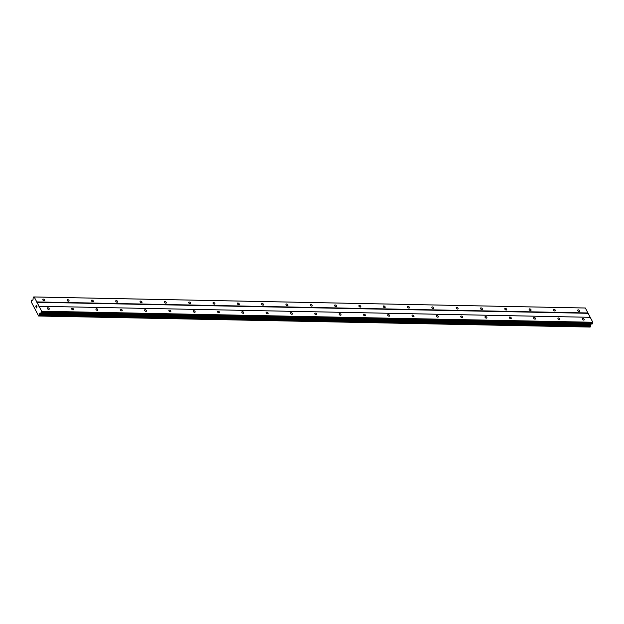 <?xml version="1.0" encoding="UTF-8"?>
<svg xmlns="http://www.w3.org/2000/svg" width="624" height="624" viewBox="0 0 624 624"><rect width="100%" height="100%" fill="white"/><g stroke="black" fill="none" stroke-linecap="round" stroke-linejoin="round"><path stroke-width="0.94" d="M579.134 311.47A1.108 0.655 -148.1 0 1 578.035 310.955A1.108 0.655 -148.1 0 1 577.769 310.073A1.108 0.655 -148.1 0 1 578.292 309.847A1.108 0.655 -148.1 0 1 579.392 310.37A1.108 0.655 -148.1 0 1 579.657 311.243A1.108 0.655 -148.1 0 1 579.134 311.47M554.822 310.978A1.108 0.655 -148.1 0 1 553.714 310.463A1.108 0.655 -148.1 0 1 553.457 309.582A1.108 0.655 -148.1 0 1 553.972 309.364A1.108 0.655 -148.1 0 1 555.079 309.878A1.108 0.655 -148.1 0 1 555.344 310.76A1.108 0.655 -148.1 0 1 554.822 310.978M530.501 310.495A1.108 0.655 -148.1 0 1 529.402 309.98A1.108 0.655 -148.1 0 1 529.136 309.098A1.108 0.655 -148.1 0 1 529.659 308.872A1.108 0.655 -148.1 0 1 530.767 309.395A1.108 0.655 -148.1 0 1 531.024 310.268A1.108 0.655 -148.1 0 1 530.501 310.495M506.189 310.011A1.108 0.655 -148.1 0 1 505.089 309.488A1.108 0.655 -148.1 0 1 504.824 308.615A1.108 0.655 -148.1 0 1 505.346 308.389A1.108 0.655 -148.1 0 1 506.446 308.903A1.108 0.655 -148.1 0 1 506.711 309.785A1.108 0.655 -148.1 0 1 506.189 310.011M481.876 309.52A1.108 0.655 -148.1 0 1 480.769 309.005A1.108 0.655 -148.1 0 1 480.511 308.123A1.108 0.655 -148.1 0 1 481.026 307.905A1.108 0.655 -148.1 0 1 482.134 308.42A1.108 0.655 -148.1 0 1 482.391 309.293A1.108 0.655 -148.1 0 1 481.876 309.52M457.556 309.036A1.108 0.655 -148.1 0 1 456.456 308.513A1.108 0.655 -148.1 0 1 456.191 307.64A1.108 0.655 -148.1 0 1 456.713 307.414A1.108 0.655 -148.1 0 1 457.813 307.928A1.108 0.655 -148.1 0 1 458.078 308.81A1.108 0.655 -148.1 0 1 457.556 309.036M433.243 308.545A1.108 0.655 -148.1 0 1 432.136 308.03A1.108 0.655 -148.1 0 1 431.878 307.148A1.108 0.655 -148.1 0 1 432.393 306.93A1.108 0.655 -148.1 0 1 433.501 307.445A1.108 0.655 -148.1 0 1 433.766 308.326A1.108 0.655 -148.1 0 1 433.243 308.545M408.931 308.061A1.108 0.655 -148.1 0 1 407.823 307.538A1.108 0.655 -148.1 0 1 407.558 306.665A1.108 0.655 -148.1 0 1 408.08 306.439A1.108 0.655 -148.1 0 1 409.188 306.953A1.108 0.655 -148.1 0 1 409.445 307.835A1.108 0.655 -148.1 0 1 408.931 308.061M384.61 307.57A1.108 0.655 -148.1 0 1 383.51 307.055A1.108 0.655 -148.1 0 1 383.245 306.173A1.108 0.655 -148.1 0 1 383.768 305.955A1.108 0.655 -148.1 0 1 384.868 306.47A1.108 0.655 -148.1 0 1 385.133 307.351A1.108 0.655 -148.1 0 1 384.61 307.57M360.298 307.086A1.108 0.655 -148.1 0 1 359.19 306.571A1.108 0.655 -148.1 0 1 358.933 305.69A1.108 0.655 -148.1 0 1 359.447 305.464A1.108 0.655 -148.1 0 1 360.555 305.986A1.108 0.655 -148.1 0 1 360.82 306.86A1.108 0.655 -148.1 0 1 360.298 307.086M335.977 306.595A1.108 0.655 -148.1 0 1 334.877 306.08A1.108 0.655 -148.1 0 1 334.612 305.198A1.108 0.655 -148.1 0 1 335.135 304.98A1.108 0.655 -148.1 0 1 336.242 305.495A1.108 0.655 -148.1 0 1 336.5 306.376A1.108 0.655 -148.1 0 1 335.977 306.595M311.665 306.111A1.108 0.655 -148.1 0 1 310.557 305.596A1.108 0.655 -148.1 0 1 310.3 304.715A1.108 0.655 -148.1 0 1 310.822 304.489A1.108 0.655 -148.1 0 1 311.922 305.011A1.108 0.655 -148.1 0 1 312.187 305.885A1.108 0.655 -148.1 0 1 311.665 306.111M287.352 305.62A1.108 0.655 -148.1 0 1 286.244 305.105A1.108 0.655 -148.1 0 1 285.979 304.231A1.108 0.655 -148.1 0 1 286.502 304.005A1.108 0.655 -148.1 0 1 287.609 304.52A1.108 0.655 -148.1 0 1 287.867 305.401A1.108 0.655 -148.1 0 1 287.352 305.62M263.032 305.136A1.108 0.655 -148.1 0 1 261.932 304.621A1.108 0.655 -148.1 0 1 261.667 303.74A1.108 0.655 -148.1 0 1 262.189 303.514A1.108 0.655 -148.1 0 1 263.289 304.036A1.108 0.655 -148.1 0 1 263.554 304.91A1.108 0.655 -148.1 0 1 263.032 305.136M238.719 304.652A1.108 0.655 -148.1 0 1 237.611 304.13A1.108 0.655 -148.1 0 1 237.354 303.256A1.108 0.655 -148.1 0 1 237.869 303.03A1.108 0.655 -148.1 0 1 238.976 303.545A1.108 0.655 -148.1 0 1 239.242 304.426A1.108 0.655 -148.1 0 1 238.719 304.652M214.406 304.161A1.108 0.655 -148.1 0 1 213.299 303.646A1.108 0.655 -148.1 0 1 213.034 302.765A1.108 0.655 -148.1 0 1 213.556 302.546A1.108 0.655 -148.1 0 1 214.664 303.061A1.108 0.655 -148.1 0 1 214.921 303.943A1.108 0.655 -148.1 0 1 214.406 304.161M190.086 303.677A1.108 0.655 -148.1 0 1 188.986 303.155A1.108 0.655 -148.1 0 1 188.721 302.281A1.108 0.655 -148.1 0 1 189.244 302.055A1.108 0.655 -148.1 0 1 190.343 302.57A1.108 0.655 -148.1 0 1 190.609 303.451A1.108 0.655 -148.1 0 1 190.086 303.677M165.773 303.186A1.108 0.655 -148.1 0 1 164.666 302.671A1.108 0.655 -148.1 0 1 164.408 301.79A1.108 0.655 -148.1 0 1 164.923 301.571A1.108 0.655 -148.1 0 1 166.031 302.086A1.108 0.655 -148.1 0 1 166.288 302.968A1.108 0.655 -148.1 0 1 165.773 303.186M141.453 302.702A1.108 0.655 -148.1 0 1 140.353 302.18A1.108 0.655 -148.1 0 1 140.088 301.306A1.108 0.655 -148.1 0 1 140.611 301.08A1.108 0.655 -148.1 0 1 141.71 301.603A1.108 0.655 -148.1 0 1 141.976 302.476A1.108 0.655 -148.1 0 1 141.453 302.702M117.14 302.211A1.108 0.655 -148.1 0 1 116.033 301.696A1.108 0.655 -148.1 0 1 115.775 300.815A1.108 0.655 -148.1 0 1 116.29 300.596A1.108 0.655 -148.1 0 1 117.398 301.111A1.108 0.655 -148.1 0 1 117.663 301.993A1.108 0.655 -148.1 0 1 117.14 302.211M92.828 301.727A1.108 0.655 -148.1 0 1 91.72 301.213A1.108 0.655 -148.1 0 1 91.455 300.331A1.108 0.655 -148.1 0 1 91.978 300.105A1.108 0.655 -148.1 0 1 93.085 300.628A1.108 0.655 -148.1 0 1 93.343 301.501A1.108 0.655 -148.1 0 1 92.828 301.727M68.507 301.236A1.108 0.655 -148.1 0 1 67.408 300.721A1.108 0.655 -148.1 0 1 67.142 299.84A1.108 0.655 -148.1 0 1 67.665 299.621A1.108 0.655 -148.1 0 1 68.765 300.136A1.108 0.655 -148.1 0 1 69.03 301.018A1.108 0.655 -148.1 0 1 68.507 301.236M44.195 300.752A1.108 0.655 -148.1 0 1 43.087 300.238A1.108 0.655 -148.1 0 1 42.83 299.356A1.108 0.655 -148.1 0 1 43.345 299.13A1.108 0.655 -148.1 0 1 44.452 299.653A1.108 0.655 -148.1 0 1 44.717 300.526A1.108 0.655 -148.1 0 1 44.195 300.752M583.651 320.104A1.108 0.655 -148.1 0 1 582.543 319.589A1.108 0.655 -148.1 0 1 582.286 318.708A1.108 0.655 -148.1 0 1 582.808 318.482A1.108 0.655 -148.1 0 1 583.908 319.004A1.108 0.655 -148.1 0 1 584.173 319.878A1.108 0.655 -148.1 0 1 583.651 320.104M559.338 319.621A1.108 0.655 -148.1 0 1 558.23 319.098A1.108 0.655 -148.1 0 1 557.965 318.224A1.108 0.655 -148.1 0 1 558.488 317.998A1.108 0.655 -148.1 0 1 559.595 318.513A1.108 0.655 -148.1 0 1 559.853 319.394A1.108 0.655 -148.1 0 1 559.338 319.621M535.018 319.129A1.108 0.655 -148.1 0 1 533.918 318.614A1.108 0.655 -148.1 0 1 533.653 317.733A1.108 0.655 -148.1 0 1 534.175 317.515A1.108 0.655 -148.1 0 1 535.275 318.029A1.108 0.655 -148.1 0 1 535.54 318.911A1.108 0.655 -148.1 0 1 535.018 319.129M510.705 318.646A1.108 0.655 -148.1 0 1 509.597 318.123A1.108 0.655 -148.1 0 1 509.34 317.249A1.108 0.655 -148.1 0 1 509.855 317.023A1.108 0.655 -148.1 0 1 510.962 317.538A1.108 0.655 -148.1 0 1 511.228 318.419A1.108 0.655 -148.1 0 1 510.705 318.646M486.392 318.154A1.108 0.655 -148.1 0 1 485.285 317.639A1.108 0.655 -148.1 0 1 485.02 316.758A1.108 0.655 -148.1 0 1 485.542 316.54A1.108 0.655 -148.1 0 1 486.65 317.054A1.108 0.655 -148.1 0 1 486.907 317.936A1.108 0.655 -148.1 0 1 486.392 318.154M462.072 317.671A1.108 0.655 -148.1 0 1 460.972 317.148A1.108 0.655 -148.1 0 1 460.707 316.274A1.108 0.655 -148.1 0 1 461.23 316.048A1.108 0.655 -148.1 0 1 462.329 316.571A1.108 0.655 -148.1 0 1 462.595 317.444A1.108 0.655 -148.1 0 1 462.072 317.671M437.759 317.179A1.108 0.655 -148.1 0 1 436.652 316.664A1.108 0.655 -148.1 0 1 436.394 315.783A1.108 0.655 -148.1 0 1 436.909 315.565A1.108 0.655 -148.1 0 1 438.017 316.079A1.108 0.655 -148.1 0 1 438.274 316.961A1.108 0.655 -148.1 0 1 437.759 317.179M413.439 316.696A1.108 0.655 -148.1 0 1 412.339 316.181A1.108 0.655 -148.1 0 1 412.074 315.299A1.108 0.655 -148.1 0 1 412.597 315.073A1.108 0.655 -148.1 0 1 413.696 315.596A1.108 0.655 -148.1 0 1 413.962 316.469A1.108 0.655 -148.1 0 1 413.439 316.696M389.126 316.204A1.108 0.655 -148.1 0 1 388.019 315.689A1.108 0.655 -148.1 0 1 387.761 314.808A1.108 0.655 -148.1 0 1 388.276 314.59A1.108 0.655 -148.1 0 1 389.384 315.104A1.108 0.655 -148.1 0 1 389.649 315.986A1.108 0.655 -148.1 0 1 389.126 316.204M364.814 315.721A1.108 0.655 -148.1 0 1 363.706 315.206A1.108 0.655 -148.1 0 1 363.441 314.324A1.108 0.655 -148.1 0 1 363.964 314.098A1.108 0.655 -148.1 0 1 365.071 314.621A1.108 0.655 -148.1 0 1 365.329 315.494A1.108 0.655 -148.1 0 1 364.814 315.721M340.493 315.237A1.108 0.655 -148.1 0 1 339.394 314.714A1.108 0.655 -148.1 0 1 339.128 313.841A1.108 0.655 -148.1 0 1 339.651 313.615A1.108 0.655 -148.1 0 1 340.751 314.129A1.108 0.655 -148.1 0 1 341.016 315.011A1.108 0.655 -148.1 0 1 340.493 315.237M316.181 314.746A1.108 0.655 -148.1 0 1 315.073 314.231A1.108 0.655 -148.1 0 1 314.816 313.349A1.108 0.655 -148.1 0 1 315.331 313.123A1.108 0.655 -148.1 0 1 316.438 313.646A1.108 0.655 -148.1 0 1 316.703 314.519A1.108 0.655 -148.1 0 1 316.181 314.746M291.86 314.262A1.108 0.655 -148.1 0 1 290.761 313.739A1.108 0.655 -148.1 0 1 290.495 312.866A1.108 0.655 -148.1 0 1 291.018 312.64A1.108 0.655 -148.1 0 1 292.126 313.154A1.108 0.655 -148.1 0 1 292.383 314.036A1.108 0.655 -148.1 0 1 291.86 314.262M267.548 313.771A1.108 0.655 -148.1 0 1 266.448 313.256A1.108 0.655 -148.1 0 1 266.183 312.374A1.108 0.655 -148.1 0 1 266.705 312.156A1.108 0.655 -148.1 0 1 267.805 312.671A1.108 0.655 -148.1 0 1 268.07 313.552A1.108 0.655 -148.1 0 1 267.548 313.771M243.235 313.287A1.108 0.655 -148.1 0 1 242.128 312.764A1.108 0.655 -148.1 0 1 241.87 311.891A1.108 0.655 -148.1 0 1 242.385 311.665A1.108 0.655 -148.1 0 1 243.493 312.179A1.108 0.655 -148.1 0 1 243.75 313.061A1.108 0.655 -148.1 0 1 243.235 313.287M218.915 312.796A1.108 0.655 -148.1 0 1 217.815 312.281A1.108 0.655 -148.1 0 1 217.55 311.399A1.108 0.655 -148.1 0 1 218.072 311.181A1.108 0.655 -148.1 0 1 219.172 311.696A1.108 0.655 -148.1 0 1 219.437 312.577A1.108 0.655 -148.1 0 1 218.915 312.796M194.602 312.312A1.108 0.655 -148.1 0 1 193.495 311.789A1.108 0.655 -148.1 0 1 193.237 310.916A1.108 0.655 -148.1 0 1 193.752 310.69A1.108 0.655 -148.1 0 1 194.86 311.212A1.108 0.655 -148.1 0 1 195.125 312.086A1.108 0.655 -148.1 0 1 194.602 312.312M170.29 311.821A1.108 0.655 -148.1 0 1 169.182 311.306A1.108 0.655 -148.1 0 1 168.917 310.424A1.108 0.655 -148.1 0 1 169.439 310.206A1.108 0.655 -148.1 0 1 170.547 310.721A1.108 0.655 -148.1 0 1 170.804 311.602A1.108 0.655 -148.1 0 1 170.29 311.821M145.969 311.337A1.108 0.655 -148.1 0 1 144.869 310.822A1.108 0.655 -148.1 0 1 144.604 309.941A1.108 0.655 -148.1 0 1 145.127 309.715A1.108 0.655 -148.1 0 1 146.227 310.237A1.108 0.655 -148.1 0 1 146.492 311.111A1.108 0.655 -148.1 0 1 145.969 311.337M121.657 310.846A1.108 0.655 -148.1 0 1 120.549 310.331A1.108 0.655 -148.1 0 1 120.292 309.449A1.108 0.655 -148.1 0 1 120.806 309.231A1.108 0.655 -148.1 0 1 121.914 309.746A1.108 0.655 -148.1 0 1 122.179 310.627A1.108 0.655 -148.1 0 1 121.657 310.846M97.336 310.362A1.108 0.655 -148.1 0 1 96.236 309.847A1.108 0.655 -148.1 0 1 95.971 308.966A1.108 0.655 -148.1 0 1 96.494 308.74A1.108 0.655 -148.1 0 1 97.594 309.262A1.108 0.655 -148.1 0 1 97.859 310.136A1.108 0.655 -148.1 0 1 97.336 310.362M73.024 309.878A1.108 0.655 -148.1 0 1 71.916 309.356A1.108 0.655 -148.1 0 1 71.659 308.482A1.108 0.655 -148.1 0 1 72.181 308.256A1.108 0.655 -148.1 0 1 73.281 308.771A1.108 0.655 -148.1 0 1 73.546 309.652A1.108 0.655 -148.1 0 1 73.024 309.878M48.711 309.387A1.108 0.655 -148.1 0 1 47.603 308.872A1.108 0.655 -148.1 0 1 47.338 307.991A1.108 0.655 -148.1 0 1 47.861 307.772A1.108 0.655 -148.1 0 1 48.968 308.287A1.108 0.655 -148.1 0 1 49.226 309.161A1.108 0.655 -148.1 0 1 48.711 309.387M36.457 307.78L36.707 307.382L36.457 307.78L36.176 307.242L36.457 307.78M36.746 307.32L36.995 306.922L36.746 307.32M36.995 306.922L36.707 306.376L36.995 306.922M36.13 307.304L36.457 307.921L36.137 307.304M36.754 306.314L37.073 306.93L36.457 307.921M36.052 305.893L36.442 305.869L36.052 305.893M36.442 305.869L36.137 305.292L36.442 305.869M36.184 305.222L36.559 305.955L35.802 306.056L35.841 306.602M39.757 313.365L39.632 314.184A0.718 0.413 91.1 0 0 39.616 315.112L39.156 315.884A0.718 0.413 91.1 0 0 38.61 315.962L31.247 301.876A0.718 0.413 91.1 0 0 31.34 300.924L31.816 300.183A0.718 0.413 91.1 0 0 32.339 300.245L33.017 299.785L33.142 298.155A0.741 0.421 91.1 0 1 33.283 297.648L34.195 296.977L39.062 306.275L41.644 311.22L41.184 312.757A0.741 0.421 91.1 0 1 40.88 312.967L39.757 313.365L590.905 324.402L591.224 323.996M589.696 327.054L38.54 316.009L589.766 326.999A0.718 0.413 91.1 0 1 589.805 326.929M592.036 324.012L40.88 312.967L592.036 324.012A0.741 0.421 -88.9 0 0 592.34 323.801L592.8 322.265L585.351 308.014L584.875 307.991L33.719 296.946M39.242 315.884L590.351 326.945L590.772 326.157A0.718 0.413 91.1 0 1 590.78 325.229L590.905 324.402M36.777 302.258L587.933 313.303M38.867 306.259L590.023 317.296M36.785 301.922L587.941 312.967M34.195 296.977L585.351 308.014M31.816 300.183L32.721 300.206M38.61 315.962L589.766 326.999M39.25 315.869L590.405 326.914M39.616 315.112L590.772 326.157M39.632 314.184L590.78 325.229M39.663 313.708L590.811 324.745M39.952 313.045L591.1 324.09M41.184 312.757L592.34 323.801M41.621 312.062L592.777 323.099M41.644 311.22L592.8 322.265M39.062 306.275L590.21 317.312M39.601 315.307L590.756 326.344M39.655 313.942L590.811 324.987M31.762 300.152L32.76 300.175M39.195 315.9L590.351 326.945"/></g></svg>
